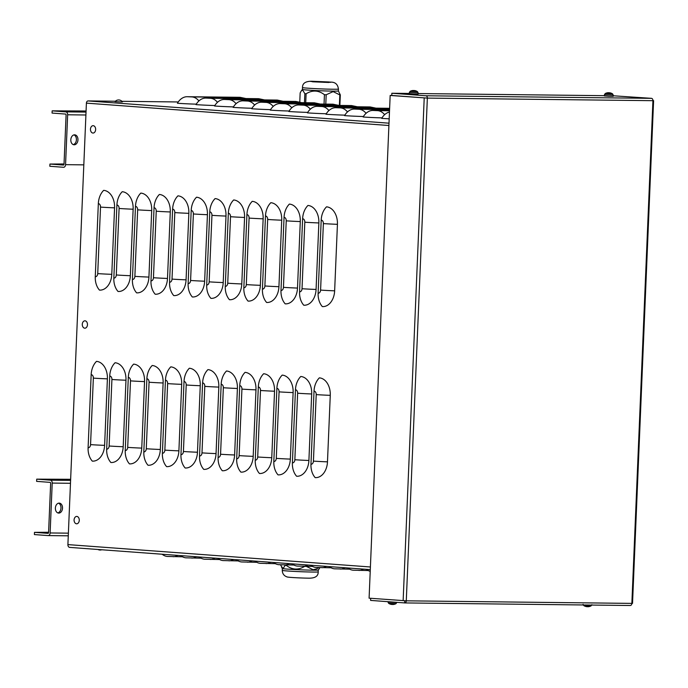 <?xml version="1.0" encoding="UTF-8"?>
<svg xmlns="http://www.w3.org/2000/svg" width="688" height="688" viewBox="0 0 688 688"><rect width="100%" height="100%" fill="white"/><g stroke="black" fill="none" stroke-linecap="round" stroke-linejoin="round"><path stroke-width="1.03" d="M196.269 104.155A16.65 0.516 -177.6 0 1 177.409 103.252A16.65 11.902 -85.8 0 1 187.222 96.716L239.648 97.309A16.65 11.902 94.2 0 1 240.172 97.335L245.969 98.547M214.845 105.531A16.65 0.516 -177.6 0 1 195.985 104.628A16.65 11.902 -85.8 0 1 205.789 98.083L258.215 98.685A16.65 11.902 94.2 0 1 258.748 98.711L264.545 99.915M233.413 106.898A16.65 0.516 -177.6 0 1 214.553 106.004A16.65 11.902 -85.8 0 1 224.365 99.459L276.791 100.061A16.65 11.902 94.2 0 1 277.324 100.078L283.112 101.291M251.989 108.274A16.65 0.516 -177.6 0 1 233.129 107.38A16.65 11.902 -85.8 0 1 242.933 100.835L295.358 101.428A16.65 11.902 94.2 0 1 295.892 101.454L301.688 102.667M270.556 109.65A16.65 0.516 -177.6 0 1 251.696 108.747A16.65 11.902 -85.8 0 1 261.509 102.211L313.934 102.804A16.65 11.902 94.2 0 1 314.468 102.83L320.255 104.043M289.132 111.026A16.65 0.516 -177.6 0 1 270.272 110.123A16.65 11.902 -85.8 0 1 280.085 103.578L332.502 104.18A16.65 11.902 94.2 0 1 333.035 104.198L338.831 105.41M307.699 112.393A16.65 0.516 -177.6 0 1 288.84 111.499A16.65 11.902 -85.8 0 1 298.652 104.954L351.078 105.556A16.65 11.902 94.2 0 1 351.611 105.574L357.399 106.786M326.275 113.769A16.65 0.516 -177.6 0 1 307.416 112.866A16.65 11.902 -85.8 0 1 317.228 106.33L369.645 106.924A16.65 11.902 94.2 0 1 370.178 106.95L375.975 108.162M344.843 115.145A16.65 0.516 -177.6 0 1 325.983 114.242A16.65 11.902 -85.8 0 1 335.796 107.706L388.221 108.3A16.65 11.902 94.2 0 1 388.754 108.326L389.623 108.394M363.419 116.521A16.65 0.516 -177.6 0 1 344.559 115.618A16.65 11.902 -85.8 0 1 354.372 109.074L389.58 109.478M381.986 117.889A16.65 0.516 -177.6 0 1 363.135 116.994A16.65 11.902 -85.8 0 1 372.939 110.45L389.528 110.639M389.184 118.818A16.65 0.516 -177.6 0 1 381.702 118.362A16.65 11.902 -85.8 0 1 389.468 112.041M162.153 554.236A16.65 11.902 94.2 0 0 167.416 556.454L182.492 556.798M180.72 555.603A16.65 11.902 94.2 0 0 185.992 557.822L201.068 558.174M199.296 556.979A16.65 11.902 94.2 0 0 204.568 559.198L219.635 559.55M217.872 558.355A16.65 11.902 94.2 0 0 223.136 560.574L238.211 560.918M236.44 559.731A16.65 11.902 94.2 0 0 241.712 561.95L256.779 562.294M255.016 561.098A16.65 11.902 94.2 0 0 260.279 563.317L275.355 563.67M273.583 562.474A16.65 11.902 94.2 0 0 278.855 564.693L293.931 565.046M292.159 563.85A16.65 11.902 94.2 0 0 297.422 566.069L312.498 566.413M310.727 565.226A16.65 11.902 94.2 0 0 315.998 567.445L331.074 567.789M329.303 566.594A16.65 11.902 94.2 0 0 334.566 568.813L349.642 569.165M347.87 567.97A16.65 11.902 94.2 0 0 353.142 570.189L368.218 570.541M366.446 569.346A16.65 11.902 94.2 0 0 370.221 571.315M96.492 361.372A16.65 11.627 90.7 0 1 107.397 378.856L104.61 445.36A16.65 11.627 90.7 0 1 92.312 461.132A16.65 11.902 -85.8 0 1 88.098 447.776L91.169 374.625A16.65 11.902 94.2 0 1 96.492 361.372M69.686 547.39L370.29 569.63L69.772 547.399A2.778 1.987 94.2 0 1 69.686 547.39A2.778 1.987 94.2 0 1 67.906 544.604L86.404 103.131A2.219 1.591 94.2 0 1 88.09 100.93L115.395 101.239M326.525 206.839A16.65 11.627 90.7 0 1 337.43 224.322L334.643 290.826A16.65 11.627 90.7 0 1 322.345 306.59A16.65 11.902 -85.8 0 1 318.131 293.234L321.201 220.083A16.65 11.902 94.2 0 1 326.525 206.839M319.352 377.858A16.65 11.627 90.7 0 1 330.266 395.342L327.479 461.846A16.65 11.627 90.7 0 1 315.173 477.618A16.65 11.902 -85.8 0 1 310.967 464.262L314.029 391.111A16.65 11.902 94.2 0 1 319.352 377.858M307.949 205.463A16.65 11.627 90.7 0 1 318.862 222.946L316.076 289.45A16.65 11.627 90.7 0 1 303.769 305.214A16.65 11.902 -85.8 0 1 299.564 291.858L302.625 218.707A16.65 11.902 94.2 0 1 307.949 205.463M300.785 376.491A16.65 11.627 90.7 0 1 311.69 393.975L308.903 460.478A16.65 11.627 90.7 0 1 296.605 476.242A16.65 11.902 -85.8 0 1 292.391 462.886L295.462 389.735A16.65 11.902 94.2 0 1 300.785 376.491M289.381 204.087A16.65 11.627 90.7 0 1 300.286 221.57L297.5 288.074A16.65 11.627 90.7 0 1 285.193 303.847A16.65 11.902 -85.8 0 1 280.988 290.491L284.058 217.331A16.65 11.902 94.2 0 1 289.381 204.087M282.209 375.115A16.65 11.627 90.7 0 1 293.122 392.599L290.336 459.102A16.65 11.627 90.7 0 1 278.029 474.866A16.65 11.902 -85.8 0 1 273.824 461.51L276.886 388.359A16.65 11.902 94.2 0 1 282.209 375.115M270.805 202.711A16.65 11.627 90.7 0 1 281.719 220.203L278.932 286.698A16.65 11.627 90.7 0 1 266.626 302.471A16.65 11.902 -85.8 0 1 262.42 289.115L265.482 215.963A16.65 11.902 94.2 0 1 270.805 202.711M263.642 373.739A16.65 11.627 90.7 0 1 274.546 391.223L271.76 457.726A16.65 11.627 90.7 0 1 259.453 473.49A16.65 11.902 -85.8 0 1 255.248 460.143L258.318 386.983A16.65 11.902 94.2 0 1 263.642 373.739M252.238 201.343A16.65 11.627 90.7 0 1 263.143 218.827L260.356 285.331A16.65 11.627 90.7 0 1 248.05 301.095A16.65 11.902 -85.8 0 1 243.844 287.739L246.915 214.587A16.65 11.902 94.2 0 1 252.238 201.343M245.066 372.363A16.65 11.627 90.7 0 1 255.979 389.847L253.193 456.35A16.65 11.627 90.7 0 1 240.886 472.123A16.65 11.902 -85.8 0 1 236.681 458.767L239.742 385.615A16.65 11.902 94.2 0 1 245.066 372.363M233.662 199.967A16.65 11.627 90.7 0 1 244.575 217.451L241.789 283.955A16.65 11.627 90.7 0 1 229.482 299.719A16.65 11.902 -85.8 0 1 225.277 286.363L228.339 213.211A16.65 11.902 94.2 0 1 233.662 199.967M226.498 370.995A16.65 11.627 90.7 0 1 237.403 388.479L234.617 454.983A16.65 11.627 90.7 0 1 222.31 470.747A16.65 11.902 -85.8 0 1 218.105 457.391L221.175 384.239A16.65 11.902 94.2 0 1 226.498 370.995M215.086 198.591A16.65 11.627 90.7 0 1 225.999 216.075L223.213 282.579A16.65 11.627 90.7 0 1 210.906 298.351A16.65 11.902 -85.8 0 1 206.701 284.995L209.763 211.835A16.65 11.902 94.2 0 1 215.086 198.591M207.922 369.619A16.65 11.627 90.7 0 1 218.836 387.103L216.049 453.607A16.65 11.627 90.7 0 1 203.743 469.371A16.65 11.902 -85.8 0 1 199.529 456.015L202.599 382.863A16.65 11.902 94.2 0 1 207.922 369.619M196.519 197.215A16.65 11.627 90.7 0 1 207.432 214.708L204.646 281.211A16.65 11.627 90.7 0 1 192.339 296.975A16.65 11.902 -85.8 0 1 188.125 283.619L191.195 210.468A16.65 11.902 94.2 0 1 196.519 197.215M189.346 368.243A16.65 11.627 90.7 0 1 200.26 385.727L197.473 452.231A16.65 11.627 90.7 0 1 185.167 467.995A16.65 11.902 -85.8 0 1 180.961 454.648L184.023 381.487A16.65 11.902 94.2 0 1 189.346 368.243M177.943 195.848A16.65 11.627 90.7 0 1 188.856 213.332L186.07 279.835A16.65 11.627 90.7 0 1 173.763 295.599A16.65 11.902 -85.8 0 1 169.558 282.243L172.619 209.092A16.65 11.902 94.2 0 1 177.943 195.848M170.779 366.867A16.65 11.627 90.7 0 1 181.692 384.351L178.897 450.855A16.65 11.627 90.7 0 1 166.599 466.627A16.65 11.902 -85.8 0 1 162.385 453.272L165.455 380.12A16.65 11.902 94.2 0 1 170.779 366.867M159.375 194.472A16.65 11.627 90.7 0 1 170.289 211.956L167.494 278.459A16.65 11.627 90.7 0 1 155.196 294.223A16.65 11.902 -85.8 0 1 150.982 280.876L154.052 207.716A16.65 11.902 94.2 0 1 159.375 194.472M152.203 365.5A16.65 11.627 90.7 0 1 163.116 382.984L160.33 449.488A16.65 11.627 90.7 0 1 148.023 465.251A16.65 11.902 -85.8 0 1 143.818 451.896L146.879 378.744A16.65 11.902 94.2 0 1 152.203 365.5M140.799 193.096A16.65 11.627 90.7 0 1 151.713 210.58L148.926 277.083A16.65 11.627 90.7 0 1 136.62 292.856A16.65 11.902 -85.8 0 1 132.414 279.5L135.476 206.348A16.65 11.902 94.2 0 1 140.799 193.096M133.635 364.124A16.65 11.627 90.7 0 1 144.549 381.608L141.754 448.112A16.65 11.627 90.7 0 1 129.456 463.875A16.65 11.902 -85.8 0 1 125.242 450.52L128.312 377.368A16.65 11.902 94.2 0 1 133.635 364.124M122.232 191.72A16.65 11.627 90.7 0 1 133.137 209.212L130.35 275.716A16.65 11.627 90.7 0 1 118.052 291.48A16.65 11.902 -85.8 0 1 113.838 278.124L116.908 204.972A16.65 11.902 94.2 0 1 122.232 191.72M115.059 362.748A16.65 11.627 90.7 0 1 125.973 380.232L123.186 446.736A16.65 11.627 90.7 0 1 110.88 462.508A16.65 11.902 -85.8 0 1 106.674 449.152L109.736 375.992A16.65 11.902 94.2 0 1 115.059 362.748M103.656 190.352A16.65 11.627 90.7 0 1 114.569 207.836L111.783 274.34A16.65 11.627 90.7 0 1 99.476 290.104A16.65 11.902 -85.8 0 1 95.271 276.748L98.332 203.596A16.65 11.902 94.2 0 1 103.656 190.352M121.922 101.317L178.244 101.962M52.159 110.854L65.833 111.869A2.778 1.935 90.7 0 1 67.648 114.784L65.558 164.656A2.778 1.935 90.7 0 1 63.588 167.287A2.778 1.935 90.7 0 1 63.511 167.287L49.837 166.272L49.932 164.054L63.597 165.068L64.01 164.544L66.1 114.664L65.738 114.079L52.064 113.073L52.159 110.854L86.077 111M49.932 164.054L64.036 163.976M73.255 144.609A4.997 3.569 94.2 0 0 76.402 139.956A4.997 3.569 94.2 0 0 73.977 134.891M74.175 144.798A4.997 3.569 -85.8 0 1 74.02 144.79A4.997 3.569 -85.8 0 1 70.83 139.544A4.997 3.569 -85.8 0 1 74.76 134.831A4.997 3.569 -85.8 0 1 77.959 139.956A4.997 3.569 -85.8 0 1 74.175 144.798M36.722 479.149L50.396 480.164A2.778 1.935 90.7 0 1 52.211 483.079L50.121 532.959A2.778 1.935 90.7 0 1 48.151 535.591A2.778 1.935 90.7 0 1 48.074 535.582L34.4 534.576L34.495 532.357L48.177 533.372L48.573 532.839L50.663 482.967L50.301 482.383L36.627 481.368L36.722 479.149L70.64 479.295M34.495 532.357L48.599 532.271M57.818 512.913A4.997 3.569 94.2 0 0 60.965 508.251A4.997 3.569 94.2 0 0 58.54 503.186M58.738 513.093A4.997 3.569 -85.8 0 1 58.583 513.085A4.997 3.569 -85.8 0 1 55.393 507.839A4.997 3.569 -85.8 0 1 59.323 503.126A4.997 3.569 -85.8 0 1 62.522 508.26A4.997 3.569 -85.8 0 1 58.738 513.093M613.223 95.778L651.476 98.341A2.219 1.548 90.7 0 1 652.929 100.68L427.351 98.1L391.756 95.469L427.351 98.1A2.219 1.548 -89.3 0 0 425.898 95.77L391.85 93.25L409.274 93.448M427.351 98.1L406.281 600.822L369.095 598.173L390.165 95.451L391.756 95.469L391.85 93.25M418.132 93.551L604.365 95.675M652.929 100.577L653.6 100.654L652.929 100.68L631.859 603.393L632.53 603.376L653.6 100.654M390.165 95.451L425.803 97.988M370.677 598.285L370.591 600.409L404.639 602.92L404.725 600.779L404.639 602.92A2.219 1.548 90.7 0 0 404.707 602.929L630.285 605.5A2.219 1.548 90.7 0 1 630.217 605.5L404.776 602.929M630.285 605.5A2.219 1.548 90.7 0 0 631.859 603.393L406.281 600.822A2.219 1.548 90.7 0 1 404.707 602.929M340.319 94.884L338.358 90.945A17.983 0.559 -177.6 0 1 338.358 90.945A17.983 0.559 -177.6 0 1 332.932 91.126A17.983 0.559 -177.6 0 1 302.978 89.603A17.983 0.559 -177.6 0 1 302.428 89.44A17.983 0.559 -177.6 0 1 302.436 89.431L301.335 90.825L302.643 90.059L304.844 93.68A20.64 0.645 -177.6 0 0 306.108 93.774C312.395 89.887 318.501 90.197 324.435 94.703A20.64 0.645 -177.6 0 0 326.189 94.763L333.138 91.599L339.829 94.918A20.64 0.645 -177.6 0 0 340.319 94.884L339.872 105.427M339.382 105.419L339.829 94.918M325.794 104.103L326.189 94.763M324.039 104.086L324.435 94.703M305.73 102.71L306.108 93.774M304.466 102.701L304.844 93.68M299.779 102.048L300.157 92.914L301.335 90.825M327.892 81.967L330.722 82.302L324.495 82.328L310.761 81.459L327.892 81.967M285.099 564.943L285.081 565.321A20.64 0.645 2.4 0 0 286.337 565.416L286.363 564.96M304.672 566.327L304.664 566.344C298.386 570.24 292.271 569.931 286.337 565.416M304.664 566.344A20.64 0.645 2.4 0 0 306.418 566.405L306.418 566.344M318.742 567.6L316.712 568.838L313.1 569.724L306.418 566.405M282.269 570.369C282.39 573.637 283.938 575.796 286.896 576.845C286.853 577.344 300.097 578.049 308.207 578.161C314.984 578.367 318.312 576.277 318.2 571.883A17.983 0.559 -177.6 0 1 312.773 572.055A17.983 0.559 -177.6 0 1 295.358 571.461A17.983 0.559 -177.6 0 1 282.269 570.369L282.347 568.494A17.983 0.559 2.4 0 0 282.355 568.503A17.983 0.559 2.4 0 0 295.436 569.578A17.983 0.559 2.4 0 0 312.851 570.171A17.983 0.559 2.4 0 0 318.277 570.008L319.989 567.643M285.081 565.321L283.869 567.445L282.605 568.176L280.472 564.796M318.277 570.008A17.983 0.559 2.4 0 0 318.277 569.991L318.2 571.883M393.106 604.391L393.115 604.494A7.215 5.091 -96.5 0 0 394.267 604.21L394.104 604.107M390.483 603.961L390.311 604.047A7.215 5.212 101.5 0 0 391.455 604.425L391.472 604.408A7.215 5.212 101.5 0 0 391.463 604.425L391.472 604.408A7.215 7.215 0 0 1 388.643 603.342L396.013 603.651L396.778 602.482L387.989 602.12L388.643 603.342M394.267 604.21L393.665 604.21A7.215 4.936 97.6 0 1 392.504 604.485L392.057 604.468A7.215 5.057 -92.9 0 1 390.904 604.09L390.311 604.047M588.206 606.704L588.206 606.721A7.215 5.091 -96.5 0 0 589.358 606.438L589.195 606.334M585.574 606.18L585.402 606.274A7.215 5.212 101.5 0 0 586.546 606.653L586.563 606.635A7.215 5.212 101.5 0 0 586.554 606.653L586.563 606.635A7.215 7.215 0 0 1 583.742 605.56L591.104 605.87L591.869 604.709M589.358 606.438L588.756 606.429A7.215 4.936 97.6 0 1 587.595 606.713L587.148 606.696A7.215 5.057 -92.9 0 1 585.995 606.317L585.402 606.274M95.641 129.55A3.689 2.58 90.7 0 1 93.878 132.861A3.689 2.58 90.7 0 1 91.091 131.761A4.67 4.67 0 0 1 91.151 126.927A3.689 2.58 90.7 0 1 94.058 125.947A3.689 2.58 90.7 0 1 95.641 129.55M121.312 101.953L115.051 101.609A4.67 4.67 0 0 1 122.43 101.919L121.312 101.953M87.462 324.702A3.689 2.58 90.7 0 1 85.699 328.004A3.689 2.58 90.7 0 1 82.913 326.903A4.67 4.67 0 0 1 82.964 322.07A3.689 2.58 90.7 0 1 85.88 321.09A3.689 2.58 90.7 0 1 87.462 324.702M79.266 520.309A3.689 2.58 90.7 0 1 77.495 523.611A3.689 2.58 90.7 0 1 74.717 522.51A4.67 4.67 0 0 1 74.768 517.677A3.689 2.58 90.7 0 1 77.684 516.697A3.689 2.58 90.7 0 1 79.266 520.309M605.199 93.559L604.442 94.72L613.223 95.09L612.569 93.869L605.199 93.559A7.215 7.215 0 0 1 608.115 92.708L608.097 92.725A7.215 5.255 87 0 0 606.911 93.078L607.504 93.121A7.215 5.022 -78.9 0 1 608.691 92.768L609.138 92.785A7.215 4.902 83.9 0 1 610.265 93.241L610.867 93.25A7.215 5.134 -82.3 0 0 609.74 92.794A7.215 5.212 -78.5 0 1 609.757 92.785L609.723 92.975M609.645 92.846A7.215 5.057 87.1 0 0 609.155 92.742L608.708 92.717A7.215 4.936 -82.4 0 0 608.201 92.794M613.223 95.09L613.214 96.329L608.777 96.277L604.348 95.95L604.442 94.72M410.108 91.332L409.351 92.502L418.132 92.863L417.478 91.642L410.108 91.332A7.215 7.215 0 0 1 413.024 90.489L413.006 90.498A7.215 5.255 87 0 0 411.82 90.85L412.413 90.893A7.215 5.022 -78.9 0 1 413.6 90.549L414.047 90.567A7.215 4.902 83.9 0 1 415.174 91.014L415.776 91.022A7.215 5.134 -82.3 0 0 414.649 90.575A7.215 5.212 -78.5 0 1 414.666 90.558L414.632 90.747M414.554 90.627A7.215 5.057 87.1 0 0 414.064 90.515L413.617 90.498A7.215 4.936 -82.4 0 0 413.11 90.575M418.132 92.863L418.123 94.101L413.686 94.05L409.257 93.731L409.351 92.502M198.909 100.947A16.65 11.627 -89.3 0 0 191.926 96.913L187.222 96.716M217.477 102.323A16.65 11.627 -89.3 0 0 210.494 98.281L205.789 98.083M236.053 103.69A16.65 11.627 -89.3 0 0 229.07 99.657L224.365 99.459M254.629 105.066A16.65 11.627 -89.3 0 0 247.646 101.033L242.933 100.835M273.196 106.442A16.65 11.627 -89.3 0 0 266.213 102.409L261.509 102.211M291.772 107.818A16.65 11.627 -89.3 0 0 284.789 103.776L280.085 103.578M310.34 109.186A16.65 11.627 -89.3 0 0 303.356 105.152L298.652 104.954M328.916 110.562A16.65 11.627 -89.3 0 0 321.932 106.528L317.228 106.33M347.483 111.938A16.65 11.627 -89.3 0 0 340.5 107.904L335.796 107.706M366.059 113.314A16.65 11.627 -89.3 0 0 359.076 109.272L354.372 109.074M384.626 114.681A16.65 11.627 -89.3 0 0 377.643 110.648L372.939 110.45M191.926 96.913L239.587 97.455A16.65 11.627 90.7 0 1 243.096 98.513M210.494 98.281L258.155 98.831A16.65 11.627 90.7 0 1 261.664 99.889M229.07 99.657L276.731 100.199A16.65 11.627 90.7 0 1 280.24 101.256M247.646 101.033L295.298 101.575A16.65 11.627 90.7 0 1 298.816 102.632M266.213 102.409L313.874 102.951A16.65 11.627 90.7 0 1 317.383 104.008M284.789 103.776L332.442 104.327A16.65 11.627 90.7 0 1 335.959 105.384M303.356 105.152L351.018 105.694A16.65 11.627 90.7 0 1 354.526 106.752M321.932 106.528L369.585 107.07A16.65 11.627 90.7 0 1 373.102 108.128M340.5 107.904L388.161 108.446A16.65 11.627 90.7 0 1 389.606 108.687M359.076 109.272L389.571 109.624M377.643 110.648L389.52 110.785M177.779 555.388A16.65 11.627 90.7 0 1 173.161 556.695M196.347 556.764A16.65 11.627 90.7 0 1 191.737 558.071M214.923 558.14A16.65 11.627 90.7 0 1 210.304 559.439M233.49 559.507A16.65 11.627 90.7 0 1 228.88 560.815M252.066 560.883A16.65 11.627 90.7 0 1 247.448 562.191M270.642 562.259A16.65 11.627 90.7 0 1 266.024 563.567M289.209 563.635A16.65 11.627 90.7 0 1 284.591 564.934M307.785 565.003A16.65 11.627 90.7 0 1 303.167 566.31M326.353 566.379A16.65 11.627 90.7 0 1 321.735 567.686M344.929 567.755A16.65 11.627 90.7 0 1 340.311 569.062M363.496 569.122A16.65 11.627 90.7 0 1 358.887 570.429M107.397 378.856A16.65 0.516 -177.6 0 1 93.353 378.116A3.328 2.322 -89.3 0 0 91.169 374.625M67.906 544.604L370.402 566.981M388.901 125.508L86.404 103.131M114.569 207.836A16.65 0.516 -177.6 0 1 100.517 207.097A3.328 2.322 -89.3 0 0 98.332 203.596M125.973 380.232A16.65 0.516 -177.6 0 1 111.92 379.492A3.328 2.322 -89.3 0 0 109.736 375.992M133.137 209.212A16.65 0.516 -177.6 0 1 119.093 208.464A3.328 2.322 -89.3 0 0 116.908 204.972M144.549 381.608A16.65 0.516 -177.6 0 1 130.496 380.868A3.328 2.322 -89.3 0 0 128.312 377.368M151.713 210.58A16.65 0.516 -177.6 0 1 137.66 209.84A3.328 2.322 -89.3 0 0 135.476 206.348M163.116 382.984A16.65 0.516 -177.6 0 1 149.064 382.236A3.328 2.322 -89.3 0 0 146.879 378.744M170.289 211.956A16.65 0.516 -177.6 0 1 156.236 211.216A3.328 2.322 -89.3 0 0 154.052 207.716M181.692 384.351A16.65 0.516 -177.6 0 1 167.64 383.612A3.328 2.322 -89.3 0 0 165.455 380.12M188.856 213.332A16.65 0.516 -177.6 0 1 174.804 212.592A3.328 2.322 -89.3 0 0 172.619 209.092M200.26 385.727A16.65 0.516 -177.6 0 1 186.207 384.988A3.328 2.322 -89.3 0 0 184.023 381.487M207.432 214.708A16.65 0.516 -177.6 0 1 193.38 213.959A3.328 2.322 -89.3 0 0 191.195 210.468M218.836 387.103A16.65 0.516 -177.6 0 1 204.783 386.364A3.328 2.322 -89.3 0 0 202.599 382.863M225.999 216.075A16.65 0.516 -177.6 0 1 211.947 215.335A3.328 2.322 -89.3 0 0 209.763 211.835M237.403 388.479A16.65 0.516 -177.6 0 1 223.351 387.731A3.328 2.322 -89.3 0 0 221.175 384.239M244.575 217.451A16.65 0.516 -177.6 0 1 230.523 216.711A3.328 2.322 -89.3 0 0 228.339 213.211M255.979 389.847A16.65 0.516 -177.6 0 1 241.927 389.107A3.328 2.322 -89.3 0 0 239.742 385.615M263.143 218.827A16.65 0.516 -177.6 0 1 249.09 218.087A3.328 2.322 -89.3 0 0 246.915 214.587M274.546 391.223A16.65 0.516 -177.6 0 1 260.494 390.483A3.328 2.322 -89.3 0 0 258.318 386.983M281.719 220.203A16.65 0.516 -177.6 0 1 267.666 219.455A3.328 2.322 -89.3 0 0 265.482 215.963M293.122 392.599A16.65 0.516 -177.6 0 1 279.07 391.859A3.328 2.322 -89.3 0 0 276.886 388.359M300.286 221.57A16.65 0.516 -177.6 0 1 286.234 220.831A3.328 2.322 -89.3 0 0 284.058 217.331M311.69 393.975A16.65 0.516 -177.6 0 1 297.637 393.226A3.328 2.322 -89.3 0 0 295.462 389.735M318.862 222.946A16.65 0.516 -177.6 0 1 304.81 222.207A3.328 2.322 -89.3 0 0 302.625 218.707M330.266 395.342A16.65 0.516 -177.6 0 1 316.213 394.602A3.328 2.322 -89.3 0 0 314.029 391.111M93.353 378.116L90.558 444.62A3.328 2.322 90.7 0 1 88.098 447.776M90.558 444.62A16.65 0.516 2.4 0 0 104.61 445.36M100.517 207.097L97.73 273.6A3.328 2.322 90.7 0 1 95.271 276.748M97.73 273.6A16.65 0.516 2.4 0 0 111.783 274.34M111.92 379.492L109.134 445.996A3.328 2.322 90.7 0 1 106.674 449.152M109.134 445.996A16.65 0.516 2.4 0 0 123.186 446.736M119.093 208.464L116.298 274.968A3.328 2.322 90.7 0 1 113.838 278.124M116.298 274.968A16.65 0.516 2.4 0 0 130.35 275.716M130.496 380.868L127.701 447.372A3.328 2.322 90.7 0 1 125.242 450.52M127.701 447.372A16.65 0.516 2.4 0 0 141.754 448.112M137.66 209.84L134.874 276.344A3.328 2.322 90.7 0 1 132.414 279.5M134.874 276.344A16.65 0.516 2.4 0 0 148.926 277.083M149.064 382.236L146.277 448.739A3.328 2.322 90.7 0 1 143.818 451.896M146.277 448.739A16.65 0.516 2.4 0 0 160.33 449.488M156.236 211.216L153.45 277.72A3.328 2.322 90.7 0 1 150.982 280.876M153.45 277.72A16.65 0.516 2.4 0 0 167.494 278.459M167.64 383.612L164.853 450.115A3.328 2.322 90.7 0 1 162.385 453.272M164.853 450.115A16.65 0.516 2.4 0 0 178.897 450.855M174.804 212.592L172.017 279.096A3.328 2.322 90.7 0 1 169.558 282.243M172.017 279.096A16.65 0.516 2.4 0 0 186.07 279.835M186.207 384.988L183.421 451.491A3.328 2.322 90.7 0 1 180.961 454.648M183.421 451.491A16.65 0.516 2.4 0 0 197.473 452.231M193.38 213.959L190.593 280.463A3.328 2.322 90.7 0 1 188.125 283.619M190.593 280.463A16.65 0.516 2.4 0 0 204.646 281.211M204.783 386.364L201.997 452.867A3.328 2.322 90.7 0 1 199.529 456.015M201.997 452.867A16.65 0.516 2.4 0 0 216.049 453.607M211.947 215.335L209.161 281.839A3.328 2.322 90.7 0 1 206.701 284.995M209.161 281.839A16.65 0.516 2.4 0 0 223.213 282.579M223.351 387.731L220.564 454.235A3.328 2.322 90.7 0 1 218.105 457.391M220.564 454.235A16.65 0.516 2.4 0 0 234.617 454.983M230.523 216.711L227.737 283.215A3.328 2.322 90.7 0 1 225.277 286.363M227.737 283.215A16.65 0.516 2.4 0 0 241.789 283.955M241.927 389.107L239.14 455.611A3.328 2.322 90.7 0 1 236.681 458.767M239.14 455.611A16.65 0.516 2.4 0 0 253.193 456.35M249.09 218.087L246.304 284.591A3.328 2.322 90.7 0 1 243.844 287.739M246.304 284.591A16.65 0.516 2.4 0 0 260.356 285.331M260.494 390.483L257.708 456.987A3.328 2.322 90.7 0 1 255.248 460.143M257.708 456.987A16.65 0.516 2.4 0 0 271.76 457.726M267.666 219.455L264.88 285.959A3.328 2.322 90.7 0 1 262.42 289.115M264.88 285.959A16.65 0.516 2.4 0 0 278.932 286.698M279.07 391.859L276.284 458.363A3.328 2.322 90.7 0 1 273.824 461.51M276.284 458.363A16.65 0.516 2.4 0 0 290.336 459.102M286.234 220.831L283.447 287.335A3.328 2.322 90.7 0 1 280.988 290.491M283.447 287.335A16.65 0.516 2.4 0 0 297.5 288.074M297.637 393.226L294.851 459.73A3.328 2.322 90.7 0 1 292.391 462.886M294.851 459.73A16.65 0.516 2.4 0 0 308.903 460.478M304.81 222.207L302.023 288.711A3.328 2.322 90.7 0 1 299.564 291.858M302.023 288.711A16.65 0.516 2.4 0 0 316.076 289.45M316.213 394.602L313.427 461.106A3.328 2.322 90.7 0 1 310.967 464.262M313.427 461.106A16.65 0.516 2.4 0 0 327.479 461.846M337.43 224.322A16.65 0.516 -177.6 0 1 323.377 223.583A3.328 2.322 -89.3 0 0 321.201 220.083M323.377 223.583L320.591 290.087A3.328 2.322 90.7 0 1 318.131 293.234M320.591 290.087A16.65 0.516 2.4 0 0 334.643 290.826M88.09 100.93L389.004 123.186M65.558 164.656L83.816 164.862M85.905 114.991L67.648 114.784M65.833 111.869L86.026 112.092M48.151 535.591L68.267 535.814L48.237 535.582M50.121 532.959L68.379 533.166M70.468 483.286L52.211 483.079M50.396 480.164L70.597 480.396M425.898 95.77L651.476 98.341M403.142 600.684L424.212 97.971M328.787 82.474L329.002 81.975L312.696 81.287L312.481 81.786L328.787 82.474M338.436 89.062C337.834 84.452 335.348 82.139 330.954 82.13L312.498 81.279C305.721 81.064 302.393 83.162 302.505 87.557A17.983 0.559 2.4 0 0 303.064 87.72A17.983 0.559 2.4 0 0 333.009 89.234A17.983 0.559 2.4 0 0 338.436 89.062L338.358 90.945M591.104 605.87A7.215 7.215 0 0 1 588.197 606.721L588.197 606.618M302.505 87.557L302.428 89.44M282.355 568.503L281.581 567.333M393.622 604.219L394.233 604.219M390.345 604.055L390.939 604.098M393.106 604.494A7.215 7.215 0 0 0 396.013 603.651M387.989 602.12L387.989 601.69M588.713 606.438L589.324 606.446M585.436 606.283L586.03 606.326M583.08 604.339L583.742 605.56M97.937 549.48A4.67 4.67 0 0 0 101.729 549.764M610.815 93.233L610.222 93.224M607.547 93.112L606.962 93.069M612.569 93.869A7.215 7.215 0 0 0 609.757 92.785M415.724 91.005L415.122 90.997M412.456 90.885L411.871 90.842M417.478 91.642A7.215 7.215 0 0 0 414.666 90.558"/></g></svg>
